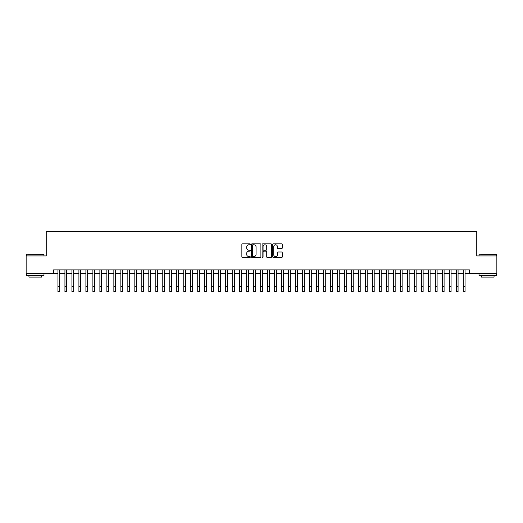 <?xml version="1.0" encoding="UTF-8"?>
<svg xmlns="http://www.w3.org/2000/svg" width="523" height="523" viewBox="0 0 523 523"><rect width="100%" height="100%" fill="white"/><g stroke="black" fill="none" stroke-linecap="round" stroke-linejoin="round"><path stroke-width="0.78" d="M250.321 244.306A0.477 0.477 0 0 0 249.837 243.823L242.548 243.823A0.686 0.686 0 0 0 241.861 244.509L241.861 256.858A0.686 0.686 0 0 0 242.548 257.545L249.837 257.545A0.477 0.477 0 0 0 250.321 257.068A0.477 0.477 0 0 0 249.837 256.584L248.896 256.584A2.197 2.197 0 0 1 246.699 254.387L246.699 253.361A2.197 2.197 0 0 1 248.896 251.164L249.837 251.164A0.477 0.477 0 0 0 250.321 250.687A0.477 0.477 0 0 0 249.837 250.203L248.896 250.203A2.197 2.197 0 0 1 246.699 248.007L246.699 246.98A2.197 2.197 0 0 1 248.896 244.784L249.837 244.784A0.477 0.477 0 0 0 250.321 244.306M281.551 248.66A0.686 0.686 0 0 0 282.237 247.974L282.237 244.509A0.686 0.686 0 0 0 281.551 243.823L273.451 243.823A0.686 0.686 0 0 0 272.771 244.509L272.771 256.858A0.686 0.686 0 0 0 273.451 257.545L281.551 257.545A0.686 0.686 0 0 0 282.237 256.858L282.237 252.674A0.686 0.686 0 0 0 281.551 251.988L278.086 251.988A0.686 0.686 0 0 0 277.399 252.674L277.399 254.747A1.837 1.837 0 0 1 275.562 256.584A1.837 1.837 0 0 1 273.725 254.747L273.725 246.621A1.837 1.837 0 0 1 275.562 244.784A1.837 1.837 0 0 1 277.399 246.621L277.399 247.974A0.686 0.686 0 0 0 278.086 248.66L281.551 248.66M53.581 273.398L26.15 273.398L26.15 255.924L46.24 255.924L46.24 231.467L476.76 231.467L476.76 255.924L496.85 255.924L496.85 273.398L469.419 273.398L469.419 269.907L53.581 269.907L53.581 273.398L57.948 273.398M260.899 244.509A0.686 0.686 0 0 0 260.212 243.823L252.119 243.823A0.686 0.686 0 0 0 251.432 244.509L251.432 256.858A0.686 0.686 0 0 0 252.119 257.545L260.212 257.545A0.686 0.686 0 0 0 260.899 256.858L260.899 244.509M262.788 243.823L270.881 243.823A0.686 0.686 0 0 1 271.568 244.509L271.568 256.858A0.686 0.686 0 0 1 270.881 257.545L267.416 257.545A0.686 0.686 0 0 1 266.73 256.858L266.73 251.851A0.686 0.686 0 0 0 266.044 251.164L263.749 251.164A0.686 0.686 0 0 0 263.062 251.851L263.062 257.068A0.477 0.477 0 0 1 262.579 257.545A0.477 0.477 0 0 1 262.101 257.068L262.101 244.509A0.686 0.686 0 0 1 262.788 243.823M59.694 273.398L64.937 273.398M66.683 273.398L71.926 273.398M73.671 273.398L78.914 273.398M80.666 273.398L85.903 273.398M87.655 273.398L92.891 273.398M94.643 273.398L99.88 273.398M101.632 273.398L106.869 273.398M108.621 273.398L113.857 273.398M115.609 273.398L120.852 273.398M122.598 273.398L127.841 273.398M129.586 273.398L134.829 273.398M136.575 273.398L141.818 273.398M143.564 273.398L148.807 273.398M150.552 273.398L155.795 273.398M157.541 273.398L162.784 273.398M164.529 273.398L169.772 273.398M171.518 273.398L176.761 273.398M178.506 273.398L183.75 273.398M185.495 273.398L190.738 273.398M192.484 273.398L197.727 273.398M199.472 273.398L204.715 273.398M206.461 273.398L211.704 273.398M213.449 273.398L218.692 273.398M220.438 273.398L225.681 273.398M227.427 273.398L232.67 273.398M234.415 273.398L239.658 273.398M241.41 273.398L246.647 273.398M248.399 273.398L253.635 273.398M255.387 273.398L260.624 273.398M262.376 273.398L267.613 273.398M269.365 273.398L274.601 273.398M276.353 273.398L281.59 273.398M283.342 273.398L288.585 273.398M290.33 273.398L295.573 273.398M297.319 273.398L302.562 273.398M304.308 273.398L309.551 273.398M311.296 273.398L316.539 273.398M318.285 273.398L323.528 273.398M325.273 273.398L330.516 273.398M332.262 273.398L337.505 273.398M339.25 273.398L344.494 273.398M346.239 273.398L351.482 273.398M353.228 273.398L358.471 273.398M360.216 273.398L365.459 273.398M367.205 273.398L372.448 273.398M374.193 273.398L379.437 273.398M381.182 273.398L386.425 273.398M388.171 273.398L393.414 273.398M395.159 273.398L400.402 273.398M402.148 273.398L407.391 273.398M409.143 273.398L414.379 273.398M416.131 273.398L421.368 273.398M423.12 273.398L428.357 273.398M430.109 273.398L435.345 273.398M437.097 273.398L442.334 273.398M444.086 273.398L449.329 273.398M451.074 273.398L456.318 273.398M458.063 273.398L463.306 273.398M465.052 273.398L469.419 273.398M252.871 244.784A0.477 0.477 0 0 0 252.393 245.267L252.393 256.107A0.477 0.477 0 0 0 252.871 256.584L253.871 256.584A2.197 2.197 0 0 0 256.061 254.387L256.061 246.98A2.197 2.197 0 0 0 253.871 244.784L252.871 244.784M266.73 246.653A1.837 1.837 0 0 0 264.893 244.816A1.837 1.837 0 0 0 263.062 246.653L263.062 249.517A0.686 0.686 0 0 0 263.749 250.203L266.044 250.203A0.686 0.686 0 0 0 266.73 249.517L266.73 246.653M57.948 286.29L59.694 286.29L59.694 291.533L57.948 291.533L57.948 269.907M59.694 286.29L59.694 269.907M26.712 254.178L43.971 254.387L26.712 254.178M35.237 275.497L26.496 275.497L26.496 273.745L43.971 273.745L43.971 275.497L35.237 275.497M41.526 275.497L41.526 277.105L28.948 277.105L28.948 275.497M479.238 254.178L496.504 254.387L479.238 254.178M487.763 275.497L479.029 275.497L479.029 273.745L496.504 273.745L496.504 275.497L487.763 275.497M494.052 275.497L494.052 277.105L481.474 277.105L481.474 275.497M64.937 286.29L66.683 286.29L66.683 291.533L64.937 291.533L64.937 269.907M66.683 286.29L66.683 269.907M71.926 286.29L73.671 286.29L73.671 291.533L71.926 291.533L71.926 269.907M73.671 286.29L73.671 269.907M78.914 286.29L80.666 286.29L80.666 291.533L78.914 291.533L78.914 269.907M80.666 286.29L80.666 269.907M85.903 286.29L87.655 286.29L87.655 291.533L85.903 291.533L85.903 269.907M87.655 286.29L87.655 269.907M92.891 286.29L94.643 286.29L94.643 291.533L92.891 291.533L92.891 269.907M94.643 286.29L94.643 269.907M99.88 286.29L101.632 286.29L101.632 291.533L99.88 291.533L99.88 269.907M101.632 286.29L101.632 269.907M106.869 286.29L108.621 286.29L108.621 291.533L106.869 291.533L106.869 269.907M108.621 286.29L108.621 269.907M113.857 286.29L115.609 286.29L115.609 291.533L113.857 291.533L113.857 269.907M115.609 286.29L115.609 269.907M120.852 286.29L122.598 286.29L122.598 291.533L120.852 291.533L120.852 269.907M122.598 286.29L122.598 269.907M127.841 286.29L129.586 286.29L129.586 291.533L127.841 291.533L127.841 269.907M129.586 286.29L129.586 269.907M134.829 286.29L136.575 286.29L136.575 291.533L134.829 291.533L134.829 269.907M136.575 286.29L136.575 269.907M141.818 286.29L143.564 286.29L143.564 291.533L141.818 291.533L141.818 269.907M143.564 286.29L143.564 269.907M148.807 286.29L150.552 286.29L150.552 291.533L148.807 291.533L148.807 269.907M150.552 286.29L150.552 269.907M155.795 286.29L157.541 286.29L157.541 291.533L155.795 291.533L155.795 269.907M157.541 286.29L157.541 269.907M162.784 286.29L164.529 286.29L164.529 291.533L162.784 291.533L162.784 269.907M164.529 286.29L164.529 269.907M169.772 286.29L171.518 286.29L171.518 291.533L169.772 291.533L169.772 269.907M171.518 286.29L171.518 269.907M176.761 286.29L178.506 286.29L178.506 291.533L176.761 291.533L176.761 269.907M178.506 286.29L178.506 269.907M183.75 286.29L185.495 286.29L185.495 291.533L183.75 291.533L183.75 269.907M185.495 286.29L185.495 269.907M190.738 286.29L192.484 286.29L192.484 291.533L190.738 291.533L190.738 269.907M192.484 286.29L192.484 269.907M197.727 286.29L199.472 286.29L199.472 291.533L197.727 291.533L197.727 269.907M199.472 286.29L199.472 269.907M204.715 286.29L206.461 286.29L206.461 291.533L204.715 291.533L204.715 269.907M206.461 286.29L206.461 269.907M211.704 286.29L213.449 286.29L213.449 291.533L211.704 291.533L211.704 269.907M213.449 286.29L213.449 269.907M218.692 286.29L220.438 286.29L220.438 291.533L218.692 291.533L218.692 269.907M220.438 286.29L220.438 269.907M225.681 286.29L227.427 286.29L227.427 291.533L225.681 291.533L225.681 269.907M227.427 286.29L227.427 269.907M232.67 286.29L234.415 286.29L234.415 291.533L232.67 291.533L232.67 269.907M234.415 286.29L234.415 269.907M239.658 286.29L241.41 286.29L241.41 291.533L239.658 291.533L239.658 269.907M241.41 286.29L241.41 269.907M246.647 286.29L248.399 286.29L248.399 291.533L246.647 291.533L246.647 269.907M248.399 286.29L248.399 269.907M253.635 286.29L255.387 286.29L255.387 291.533L253.635 291.533L253.635 269.907M255.387 286.29L255.387 269.907M260.624 286.29L262.376 286.29L262.376 291.533L260.624 291.533L260.624 269.907M262.376 286.29L262.376 269.907M267.613 286.29L269.365 286.29L269.365 291.533L267.613 291.533L267.613 269.907M269.365 286.29L269.365 269.907M274.601 286.29L276.353 286.29L276.353 291.533L274.601 291.533L274.601 269.907M276.353 286.29L276.353 269.907M281.59 286.29L283.342 286.29L283.342 291.533L281.59 291.533L281.59 269.907M283.342 286.29L283.342 269.907M288.585 286.29L290.33 286.29L290.33 291.533L288.585 291.533L288.585 269.907M290.33 286.29L290.33 269.907M295.573 286.29L297.319 286.29L297.319 291.533L295.573 291.533L295.573 269.907M297.319 286.29L297.319 269.907M302.562 286.29L304.308 286.29L304.308 291.533L302.562 291.533L302.562 269.907M304.308 286.29L304.308 269.907M309.551 286.29L311.296 286.29L311.296 291.533L309.551 291.533L309.551 269.907M311.296 286.29L311.296 269.907M316.539 286.29L318.285 286.29L318.285 291.533L316.539 291.533L316.539 269.907M318.285 286.29L318.285 269.907M323.528 286.29L325.273 286.29L325.273 291.533L323.528 291.533L323.528 269.907M325.273 286.29L325.273 269.907M330.516 286.29L332.262 286.29L332.262 291.533L330.516 291.533L330.516 269.907M332.262 286.29L332.262 269.907M337.505 286.29L339.25 286.29L339.25 291.533L337.505 291.533L337.505 269.907M339.25 286.29L339.25 269.907M344.494 286.29L346.239 286.29L346.239 291.533L344.494 291.533L344.494 269.907M346.239 286.29L346.239 269.907M351.482 286.29L353.228 286.29L353.228 291.533L351.482 291.533L351.482 269.907M353.228 286.29L353.228 269.907M358.471 286.29L360.216 286.29L360.216 291.533L358.471 291.533L358.471 269.907M360.216 286.29L360.216 269.907M365.459 286.29L367.205 286.29L367.205 291.533L365.459 291.533L365.459 269.907M367.205 286.29L367.205 269.907M372.448 286.29L374.193 286.29L374.193 291.533L372.448 291.533L372.448 269.907M374.193 286.29L374.193 269.907M379.437 286.29L381.182 286.29L381.182 291.533L379.437 291.533L379.437 269.907M381.182 286.29L381.182 269.907M386.425 286.29L388.171 286.29L388.171 291.533L386.425 291.533L386.425 269.907M388.171 286.29L388.171 269.907M393.414 286.29L395.159 286.29L395.159 291.533L393.414 291.533L393.414 269.907M395.159 286.29L395.159 269.907M400.402 286.29L402.148 286.29L402.148 291.533L400.402 291.533L400.402 269.907M402.148 286.29L402.148 269.907M407.391 286.29L409.143 286.29L409.143 291.533L407.391 291.533L407.391 269.907M409.143 286.29L409.143 269.907M414.379 286.29L416.131 286.29L416.131 291.533L414.379 291.533L414.379 269.907M416.131 286.29L416.131 269.907M421.368 286.29L423.12 286.29L423.12 291.533L421.368 291.533L421.368 269.907M423.12 286.29L423.12 269.907M428.357 286.29L430.109 286.29L430.109 291.533L428.357 291.533L428.357 269.907M430.109 286.29L430.109 269.907M435.345 286.29L437.097 286.29L437.097 291.533L435.345 291.533L435.345 269.907M437.097 286.29L437.097 269.907M442.334 286.29L444.086 286.29L444.086 291.533L442.334 291.533L442.334 269.907M444.086 286.29L444.086 269.907M449.329 286.29L451.074 286.29L451.074 291.533L449.329 291.533L449.329 269.907M451.074 286.29L451.074 269.907M456.318 286.29L458.063 286.29L458.063 291.533L456.318 291.533L456.318 269.907M458.063 286.29L458.063 269.907M463.306 286.29L465.052 286.29L465.052 291.533L463.306 291.533L463.306 269.907M465.052 286.29L465.052 269.907M26.496 255.924L26.496 254.387M30.484 273.745L30.484 273.398M39.99 273.745L39.99 273.398M43.971 255.924L43.971 254.387M479.029 255.924L479.029 254.387M483.01 273.745L483.01 273.398M492.516 273.745L492.516 273.398M496.504 255.924L496.504 254.387"/></g></svg>

